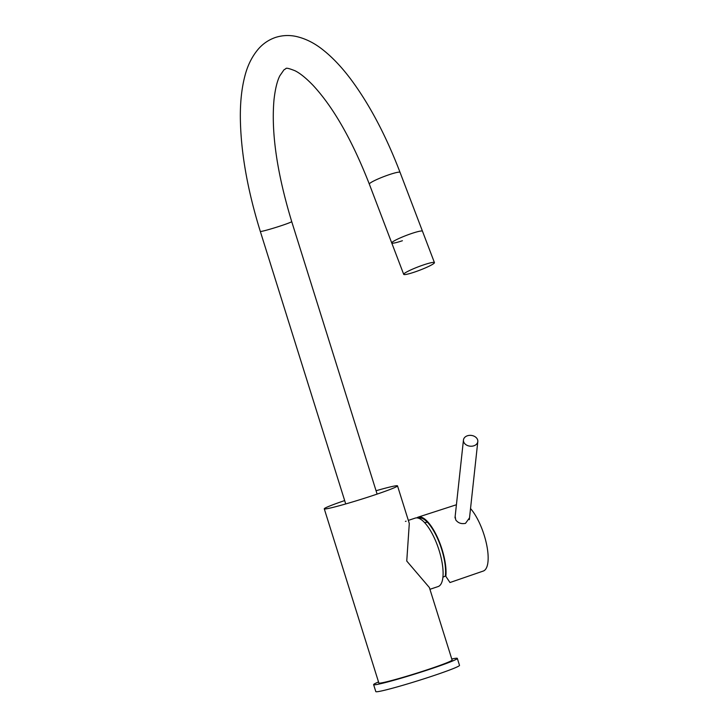 <?xml version="1.0" encoding="UTF-8"?>
<svg xmlns="http://www.w3.org/2000/svg" width="728" height="728" viewBox="0 0 728 728"><rect width="100%" height="100%" fill="white"/><g stroke="black" fill="none" stroke-linecap="round" stroke-linejoin="round"><path stroke-width="1.09" d="M376.058 490.736A38.384 1.956 -17.4 0 1 395.058 485.922A38.384 1.956 162.6 0 1 397.515 485.867A38.384 1.956 162.6 0 1 367.886 497.16A38.384 1.956 162.6 0 1 326.726 508.754A38.384 1.956 -17.4 0 1 324.269 508.817L378.851 682.991A38.384 1.956 162.6 0 0 381.308 682.928A38.384 1.956 162.6 0 0 422.477 671.343A38.384 1.956 162.6 0 0 452.097 660.041L429.402 587.605M344.672 500.573A38.384 1.956 -17.4 0 0 324.269 508.817M408.335 520.393L415.224 518.099A36.1 12.449 71.5 0 1 439.066 550.25A36.1 12.449 71.5 0 1 438.092 586.568L429.93 589.298M405.414 521.375L406.115 521.193M409.3 523.45L406.752 561.051L429.374 587.532M345.472 503.13L260.315 231.413C247.247 189.271 240.577 150.887 240.331 116.28C240.304 101.456 241.751 88.306 244.681 76.813C247.393 65.784 251.979 56.484 258.449 48.913C263.09 43.616 268.759 39.794 275.439 37.465C282.182 35.308 289.007 34.953 295.905 36.4C305.624 38.566 314.878 43.243 323.669 50.423C332.924 57.849 341.987 67.486 350.878 79.343C369.487 104.386 385.876 135.399 400.063 172.39A16.453 1.856 159.1 0 0 389.407 174.593A16.453 1.856 159.1 0 0 369.324 184.102L391.737 242.943A16.453 1.856 -20.9 0 1 411.83 233.433A16.453 1.856 -20.9 0 1 422.486 231.231A16.453 1.856 159.1 0 0 411.83 233.433A16.453 1.856 159.1 0 0 391.737 242.943A16.453 1.856 159.1 0 0 402.393 240.741M423.787 264.828A16.453 1.856 159.1 0 0 403.703 274.338A16.453 1.856 159.1 0 0 414.359 272.136A16.453 1.856 -20.9 0 0 434.443 262.626A16.453 1.856 -20.9 0 0 423.787 264.828M459.514 665.365A43.862 2.23 162.6 0 1 425.653 678.278A43.862 2.23 162.6 0 1 378.606 691.527A43.862 2.23 -17.4 0 1 375.803 691.6L373.619 684.629A43.862 2.23 -17.4 0 0 376.421 684.566A43.862 2.23 162.6 0 0 423.469 671.316A43.862 2.23 162.6 0 0 457.33 658.403L459.514 665.365M451.779 659.004A43.862 2.23 -17.4 0 1 454.527 658.467A43.862 2.23 162.6 0 1 457.33 658.403M378.524 681.963A43.862 2.23 -17.4 0 0 373.619 684.629M419.883 518.782L421.412 518.09M470.525 508.554A35.681 12.303 71.5 0 1 474.456 513.804A35.681 12.303 -108.5 0 1 487.396 548.83A35.681 12.303 -108.5 0 1 483.255 571.061L449.986 582.527L445.39 575.684A35.09 12.103 71.5 0 0 437.91 539.266A35.09 12.103 71.5 0 0 420.12 517.872A35.09 12.103 71.5 0 0 418.336 518.136M416.807 517.872A36.1 12.449 71.5 0 1 418.209 517.117A36.1 12.449 71.5 0 1 432.177 527.663A36.1 12.449 -108.5 0 1 445.836 576.385M455.155 516.334L455.755 519.928C458.121 523.05 461.37 524.187 465.492 523.359L469.524 517.826M477.805 441.568A7.216 5.424 -173.8 0 0 474.647 436.472A7.216 5.424 -173.8 0 0 467.385 435.781A7.216 5.424 6.2 0 0 463.454 440.012A7.216 5.424 6.2 0 0 466.612 445.108A7.216 5.424 6.2 0 0 473.873 445.791A7.216 5.424 -173.8 0 0 477.805 441.568L469.333 519.583A7.216 5.424 -173.8 0 1 469.314 519.683M260.315 231.413A16.453 0.837 -17.4 0 0 281.672 225.553A16.453 0.837 -17.4 0 0 291.71 221.576L376.858 493.293M397.515 485.867L409.318 523.532M445.563 575.957L442.906 577.231M427.318 522.149L424.679 522.668M291.71 221.576C276.977 172.982 271.08 132.359 274.01 99.7C275.211 89.071 277.141 81.117 279.789 75.867L283.947 69.852L285.867 68.669C285.986 67.677 289.043 68.377 295.049 70.771C300.054 73.246 306.024 78.069 312.967 85.249C333.369 107.216 352.152 140.167 369.324 184.102M400.063 172.39L434.443 262.626M391.737 242.943L403.703 274.338M456.42 504.75L418.209 517.117M463.454 440.012L454.991 517.908"/></g></svg>
